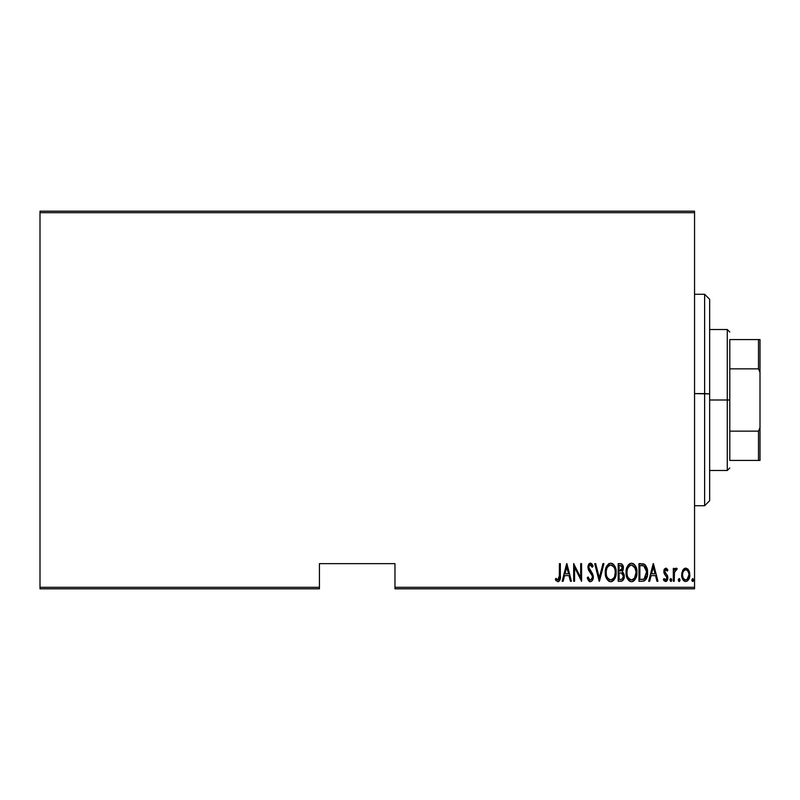 <?xml version="1.0" encoding="UTF-8"?>
<svg xmlns="http://www.w3.org/2000/svg" width="800" height="800" viewBox="0 0 800 800"><rect width="100%" height="100%" fill="white"/><g stroke="black" fill="none" stroke-linecap="round" stroke-linejoin="round"><path stroke-width="1.2" d="M394.97 588.81L694.55 588.81L694.55 587.3L394.97 587.3L394.97 563.64L319.44 563.64L319.44 587.3L40 587.3L40 212.7L694.55 212.7L694.55 587.3L694.55 211.19L40 211.19L694.55 211.19L694.55 212.7L40 212.7L40 211.19L40 587.3L319.44 587.3L319.44 563.64L394.97 563.64L394.97 587.3L694.55 587.3L694.55 588.81L394.97 588.81L394.97 587.3L394.97 588.81M40 588.81L319.44 588.81L319.44 587.3L319.44 588.81L40 588.81L40 587.3L40 588.81M682.74 570.29L681.72 575.92L683.78 580.74L685.47 581.47L687.26 581.05L689.6 576.98L689.22 571.36L688.19 569.47L686.22 568.19L684.79 568.32L682.99 569.87L685.74 568.15L682.74 570.29L681.67 574.86C681.48 578.24 682.83 580.45 685.74 581.48C688.64 580.45 689.99 578.24 689.8 574.86L688.72 570.28L685.74 568.16M674.21 581.26L673.31 581.26L674.21 581.26L674.48 572.09L677.15 568.6L675.52 568.38L674.21 570.28L674.21 568.38L673.31 568.38L673.31 581.26L673.31 568.38L673.31 581.26L674.21 581.26L674.4 572.51L677.15 568.6L676.26 568.15L674.21 570.28L674.21 568.38L673.31 568.38L674.21 568.38M665.84 568.15L664.23 569.42L663.84 572.04L664.43 574.01L666.72 576.6L666.91 578.51L665.91 579.85L663.99 578.55L663.37 579.74L664.24 580.94L665.9 581.46L667.4 580.1L667.89 577.76L667.39 575.51L664.74 571.77L665.54 569.79L667.25 571.09L667.89 569.99L666.52 568.36L665.84 568.15L663.82 571.53L664.18 573.52L666.98 577.83L665.57 579.9L663.99 578.55L663.37 579.74L665.6 581.48L667.89 577.76L667.52 575.77L664.72 571.47L665.81 569.74L667.25 571.09L667.89 569.99L665.56 568.18M642.21 581.26L644.91 580.52L646.55 578.23L647.5 574.09L647.23 569.19L644.64 564.43L638.97 563.64L638.97 581.26L642.21 581.26C646.2 580.17 647.98 577.31 647.55 572.67C647.81 569.29 646.75 566.5 644.4 564.27L638.97 563.64L638.97 581.26L638.97 563.64L641.08 563.64M621.79 581.14L618.18 581.26L622.18 580.98L623.9 578.71L624.18 574.96L622.21 571.75L623.13 569.99L623.23 566.47L621.66 563.93L618.18 563.64L618.18 581.26L618.18 563.64L618.18 581.26L620.98 581.26C623.33 580.59 624.43 578.92 624.28 576.26L622.21 571.75L623.38 568C623.53 565.47 622.46 564.01 620.16 563.64L618.18 563.64L620.16 563.64M602.96 563.64L603.95 563.64L599.43 581.26L603.95 563.64L602.96 563.64L599.32 577.86L595.67 563.64L594.69 563.64L599.2 581.26L594.69 563.64L599.2 581.26L603.95 563.64L602.96 563.64L599.32 577.86L595.67 563.64L594.69 563.64L595.67 563.64M574.58 581.26L574.58 567.4L581.58 581.26L581.58 563.64L580.68 563.64L580.68 577.53L573.67 563.64L573.67 581.26L574.58 581.26L573.67 581.26L574.58 581.26L574.58 567.4L581.58 581.26L581.58 563.64L580.68 563.64L580.68 577.53L573.67 563.64L573.67 581.26L573.86 563.64M559.39 577.39L559.44 575.36L558.79 579.45L557.61 579.83L555.92 578.32L555.37 579.68L558.13 581.7L559.45 580.87L560.14 579.19L560.34 563.64L559.44 563.64L559.44 575.36L557.97 579.9L555.92 578.32L555.37 579.68L557.9 581.71C560.06 580.48 560.87 578.42 560.34 575.54L560.34 563.64L559.44 563.64L559.29 578.26M563.14 581.26L562.15 581.26L566.67 563.64L562.15 581.26L563.14 581.26L564.58 575.61L568.98 575.61L570.43 581.26L571.41 581.26L566.9 563.64L562.15 581.26L563.14 581.26L564.58 575.61L568.98 575.61L570.43 581.26L571.41 581.26L566.9 563.64L571.41 581.26L570.43 581.26M587.23 577.86L588.11 576.97L587.23 577.86L590.38 581.71L591.77 581.15L592.98 579.21L593.32 576.55L592.63 573.88L588.82 567.52L589.13 565.79L590.29 564.99L592.26 567.25L593.1 566.17L591.8 563.86L589.47 563.47L587.94 566.64L588.49 569.98L592.33 576.03L592.15 578.45L590.88 579.82L589.51 579.53L588.11 576.97L587.23 577.86L588.66 580.83L590.37 581.71M605.3 572.53C605.02 577.13 606.83 580.2 610.74 581.71C614.65 580.15 616.45 577.06 616.15 572.44C616.46 567.77 614.63 564.69 610.66 563.18C606.78 564.79 605 567.91 605.3 572.53L605.92 576.85L607.17 579.49L609.32 581.42L610.74 581.71L612.81 581.05L614.42 579.27L616.15 572.44L614.67 566.03L612.75 563.81L610.66 563.18L608.6 563.88L606.73 566.12L605.3 572.52M626.09 572.53C625.8 577.13 627.61 580.2 631.53 581.71C635.44 580.15 637.24 577.06 636.93 572.44C637.25 567.77 635.42 564.69 631.44 563.18C627.57 564.79 625.78 567.91 626.09 572.53L626.71 576.85L627.96 579.49L630.1 581.42L631.53 581.71L633.6 581.05L635.21 579.27L636.93 572.44L635.46 566.03L633.54 563.81L631.44 563.18L629.39 563.88L627.52 566.12L626.09 572.52M649.67 581.26L648.68 581.26L653.2 563.64L648.68 581.26L649.67 581.26L651.11 575.61L655.51 575.61L656.96 581.26L657.95 581.26L653.43 563.64L648.68 581.26L649.67 581.26L651.11 575.61L655.51 575.61L656.96 581.26L657.95 581.26L653.43 563.64L657.95 581.26L656.96 581.26M669.92 580.02L671.05 581.44L671.53 579.1L670.59 578.59L669.96 579.55L670.82 578.55L669.92 580.02L670.82 581.48L671.73 580.02L670.82 578.55L671.73 580.02L670.82 581.48L669.92 580.02L670.94 581.47M678.28 580.02L678.75 581.31L679.61 581.31L679.61 578.72L678.32 579.55L679.18 578.55L678.28 580.02L679.18 581.48L680.09 580.02L679.18 578.55L680.09 580.02L679.18 581.48L678.28 580.02M693.64 580.02L692.74 581.48L693.64 580.02L692.74 581.48L691.83 580.02L692.03 580.93L692.97 581.44L693.6 580.49L692.86 578.56L691.83 580.02L692.74 578.55L691.83 580.02L692.74 578.55L693.64 580.02L692.74 578.55M559.44 563.64L560.34 563.64L560.34 576.45M560.28 577.94L560.24 578.44M560.14 579.19L559.82 580.23M556.32 580.92L555.86 580.38M555.37 579.68L555.92 578.32L558.13 579.89M556.7 579.15L557.79 579.88M556.91 579.35L557.97 579.9M566.78 567.03L568.52 573.8L565.05 573.8L566.78 567.03L568.52 573.8L565.05 573.8L566.78 567.03M580.68 563.64L581.58 563.64L581.38 581.26M590.04 581.68L589.42 581.46M587.67 579.1L587.44 578.49M589.92 579.8L588.45 577.88M592.39 577.48L590.87 579.82M590.99 579.77L592.15 578.45M590.8 573.14L592.06 575.19M593.1 566.17L592.26 567.25L593.1 566.17L590.4 563.18L587.91 567.3L588.49 569.98L590.18 572.38M587.94 566.62L588.02 566M588.03 565.98L588.72 564.21M589.22 563.65L590.06 563.22M590.93 563.27L591.7 563.76M592.15 564.3L592.89 565.67M590.67 565.06L591.97 566.64M591.97 566.62L591.6 565.95M591.54 565.85L591.02 565.25M588.88 566.49L589.93 565.05M589.92 565.05L589.32 565.5M589.21 568.99L588.82 567.52M588.85 567.82L589.2 568.97M590.38 581.71C592.46 580.95 593.45 579.36 593.33 576.94L589.69 569.77M593.15 575.39L593.32 576.55M593.18 578.47L592.97 579.22M605.32 571.79L605.56 569.6M605.86 568.33L606.04 567.76M606.73 566.13L607.11 565.49M609.23 563.51L608.6 563.88M612.09 563.46L612.76 563.82M613.36 564.3L613.95 564.94M614.03 565.05L614.66 566.02M616.09 570.94L615.62 568.33M616.09 573.9L616.13 573.18M616.09 573.93L615.74 576.08M615.02 578.16L615.31 577.49M615.01 578.18L614.43 579.26M613.94 579.96L613.39 580.58M612.17 581.42L611.48 581.64M609.08 581.31L608.12 580.63M608.07 580.58L607.18 579.51M607.16 579.48L606.47 578.25M605.92 576.85L605.56 575.44M605.51 575.11L605.37 574.01M609.54 565.25L610.71 564.99C613.95 566.2 615.46 568.68 615.24 572.44L614.67 576.19M608.18 566.28L608.92 565.61M615.03 574.83L615.24 572.44C615.48 576.23 613.97 578.72 610.71 579.9L611.87 579.67L610.71 579.9C607.49 578.72 605.99 576.26 606.21 572.52L606.26 573.7L606.21 572.52C605.98 568.75 607.48 566.24 610.71 564.99L609.33 565.35M615.03 570.06L615.23 571.84M614.52 568.34L614.73 568.9M612.46 565.57L611 565.01L613.74 566.88M613.31 578.61L612.55 579.29M606.42 574.88L606.26 573.7M610.11 579.85L609.55 579.68M606.43 570.12L606.87 568.51M606.26 571.32L606.42 570.13M620.92 563.7L621.64 563.92M622.72 565.03L623.23 566.47M623.37 568.5L623.37 567.62M623.21 572.58L623.58 573.13M624.15 574.79L624.01 574.22M624.26 575.6L624.18 574.96M624.24 577.11L624.12 577.91M623.9 578.73L623.59 579.44M623.57 579.49L623.13 580.17M621.66 563.93L620.93 563.7M621.59 573.11L619.69 572.9L621.59 573.11L623.38 576.26C623.37 578.31 622.39 579.37 620.42 579.45L619.09 579.45L619.09 572.9L621.36 573.04M623.24 575.12L623.36 575.78M623.38 576.26L622.22 579.04L623.19 577.55M622 566.2L622.47 568.03L621.48 565.71M622.43 568.7L622.47 568.03L619.09 571.09L619.09 565.44L620.32 565.44L622.47 568.03L621.64 570.51L619.7 571.09L621.79 570.34M621.66 579.31L621.05 579.42M619.7 571.09L619.09 571.09L619.09 565.44L620.32 565.44M626.11 571.79L626.35 569.6M626.62 568.44L626.82 567.76M627.52 566.13L627.88 565.51M627.9 565.47L628.32 564.9M630.02 563.51L629.39 563.88M632.87 563.46L633.54 563.82M634.15 564.3L634.74 564.94M635.08 565.42L635.45 566.02M636.88 570.98L636.41 568.33M636.88 573.9L636.92 573.18M636.87 573.93L636.09 577.49M635.8 578.18L634.73 579.96M634.72 579.96L634.18 580.57M633.64 581.02L634.17 580.59M632.95 581.42L632.26 581.64M629.86 581.31L628.91 580.63M628.86 580.58L627.98 579.52M627.95 579.48L627.25 578.25M626.71 576.85L626.39 575.66M626.29 575.11L626.17 574.24M630.33 565.25L631.49 564.99C634.73 566.2 636.25 568.68 636.03 572.44L635.45 576.19M630.9 579.85L629.41 579.09M627.01 573.11L626.99 572.52C626.76 568.75 628.26 566.24 631.49 564.99L630.12 565.35M628.64 566.68L627.66 568.51L629.71 565.61M635.31 568.34L631.79 565.01L634.78 567.27L636.02 571.84M634.55 578.03L636.03 572.44C636.27 576.23 634.75 578.72 631.49 579.9L632.66 579.67L631.49 579.9C628.28 578.72 626.78 576.26 626.99 572.52L627.05 571.32L626.99 572.52M634.8 577.64L633.33 579.29M627.21 574.88L627.04 573.7M627.21 570.12L627.66 568.51M642.8 563.75L644.01 564.07M645.31 565.01L644.64 564.43M647.43 570.41L647.52 571.52M647.54 573.44L647.5 574.1M647.42 574.95L647.34 575.49M646.24 578.88L645.88 579.47M644.28 580.87L643.63 581.1M646.24 578.87L646.55 578.23M646.94 577.16L647.17 576.34M647.1 568.62L646.95 568.06M643.08 565.67L644.27 566.18L643.08 565.67M644.65 566.48L645.53 567.6L644.65 566.48M645.63 577.43L644.81 578.5M643.75 579.15L639.87 579.45L639.87 565.44L643.86 565.94L646.62 571.71L644.11 579L643.15 579.3M641.44 565.46L642.27 565.53M646.54 570.85L646.62 571.71M646.62 573.56L646.54 574.45M653.31 567.03L655.05 573.8L651.58 573.8L653.31 567.03L655.05 573.8L651.58 573.8L653.31 567.03M667.89 569.99L667.25 571.09L665.54 569.79M666.41 569.98L665.81 569.74M664.78 570.93L665.36 573.2M664.72 571.47L665.79 573.67M666.91 574.8L667.52 575.78M667.52 575.77L667.89 577.77M667.78 578.96L667.05 580.68M666.7 581.06L666.19 581.37M665.41 581.47L663.37 579.74L664.12 578.78M665.05 579.76L665.91 579.85M666.96 578.17L666.35 576.08M666.97 577.51L665.53 575.28M663.91 570.46L664.07 569.83M664.23 569.43L664.61 568.8M671.53 580.93L671.05 581.44M674.54 569.56L674.93 568.95M674.96 568.91L675.52 568.39M677.15 568.6L676.26 568.15L677.15 568.6L676.26 568.15L677.15 568.6L676.63 569.97L675.69 569.85M676.63 569.97L676.1 569.74L676.63 569.97M674.58 571.66L674.32 573.14M674.28 573.82L674.24 574.72M674.22 575.83L674.21 576.93M680.09 580.02L679.3 581.47M687.53 568.79L688.19 569.47M689.56 572.5L689.75 573.69M689.6 576.99L689.34 577.95M689.33 578.01L688.93 578.99M688.91 579.03L688.63 579.56M688.62 579.57L687.7 580.72M688.27 580.1L686.28 581.44M685.19 581.44L684.69 581.29M684.45 581.19L683.79 580.74M683.65 580.61L683.19 580.09M682.14 578L681.87 576.99M681.68 575.4L681.72 575.92M681.73 573.66L681.91 572.51M684.79 568.32L683.95 568.79M685.53 579.89L687.23 579.33L688.9 574.87C689.03 577.45 687.98 579.13 685.73 579.9C683.49 579.13 682.43 577.45 682.57 574.87L682.73 576.49L682.57 574.87C682.44 572.27 683.49 570.56 685.73 569.74C687.97 570.56 689.03 572.27 688.9 574.87L688.21 578.04L687.23 579.33L685.33 579.87M685.94 569.75L687.68 570.83L688.74 573.22L688.2 571.67M688.77 573.38L688.86 574.04M682.94 577.27L683.16 577.84M684.93 579.75L683.51 578.5M684.24 579.34L684.9 579.74M682.61 574.04L682.67 573.54M691.83 580.02L692.62 581.47M614.3 577.11L614.02 577.64M612.41 579.39L611.87 579.67M608.55 579.03L607.77 578.14M614 567.27L614.28 567.79M622.02 573.32L623.28 575.3M620.74 579.44L619.09 579.45L619.09 572.9L619.69 572.9M633.19 579.39L632.66 579.67M629.34 579.03L628.56 578.14M627.05 571.32L627.21 570.13M641.09 579.45L639.87 579.45L639.87 565.44L640.61 565.44M645.75 568.02L646.36 569.82M646.16 576.19L645.63 577.42M642.62 579.38L641.85 579.44M683.25 578.04L682.73 576.49M682.73 573.22L682.89 572.58M683.26 571.66L683.69 570.96M709.65 299.37L709.65 393.91L704.62 393.6L704.62 505.73L704.62 393.6L694.55 393.6L709.65 393.91L709.65 299.3L704.62 294.27L704.62 393.6L704.62 294.27L694.55 294.27M694.55 505.73L704.62 505.73L709.65 500.7L709.65 393.91L709.65 500.63M729.79 339.58L729.79 368.86L729.79 339.58L758.49 339.58L729.79 339.58M729.79 400L729.79 368.86L729.79 431.14L729.79 400L727.27 400L729.79 400M709.65 329.51L727.27 329.51L727.27 400L727.27 329.51L729.79 332.03M709.65 400L727.27 400L709.65 400M729.79 460.42L729.79 431.14L729.79 460.42L760 460.42L760 427.69L758.49 431.14L729.79 431.14L758.49 431.14L758.49 460.42L758.49 431.14L760 427.69L760 460.42L729.79 460.42M709.65 470.49L727.27 470.49L727.27 400L727.27 470.49L729.79 467.97M760 339.58L758.49 339.58L758.49 368.86L760 372.31L760 427.69L760 339.58L760 372.31L758.49 368.86L758.49 339.58L760 339.58M729.79 368.86L758.49 368.86L729.79 368.86"/></g></svg>
